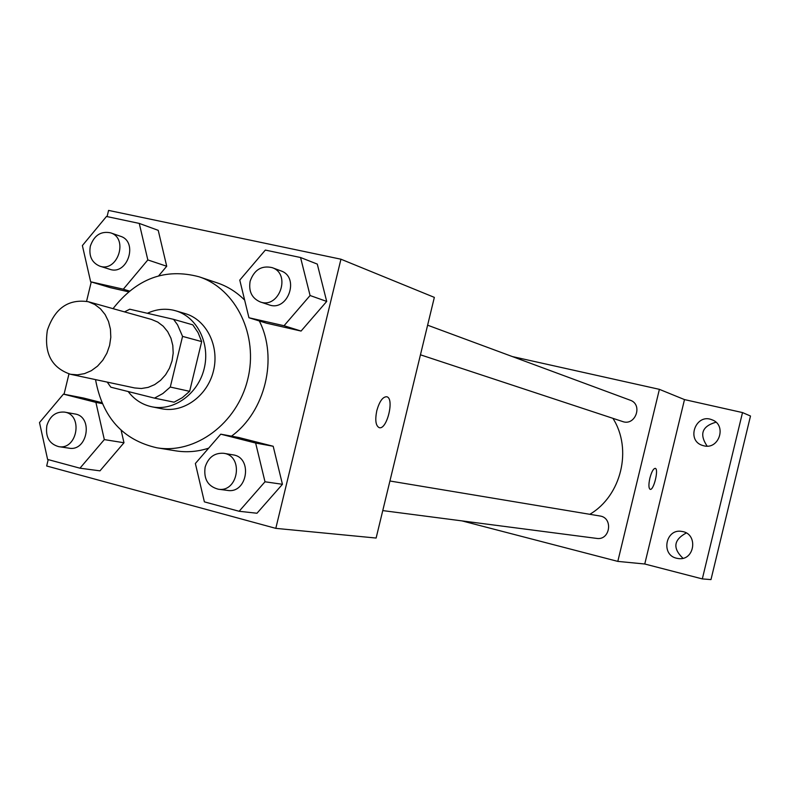 <?xml version="1.0" encoding="UTF-8"?>
<svg xmlns="http://www.w3.org/2000/svg" width="790" height="790" viewBox="0 0 790 790"><rect width="100%" height="100%" fill="white"/><g stroke="black" fill="none" stroke-linecap="round" stroke-linejoin="round"><path stroke-width="1.19" d="M47.361 330.289C54.796 308.258 68.434 298.738 88.283 301.721L94.77 304.476L100.488 308.831L105.149 314.598L108.516 321.5L110.442 329.193L110.807 337.31L109.603 345.447L106.887 353.219L102.789 360.23L97.516 366.155L91.324 370.688L84.52 373.631L77.44 374.845L70.409 374.262C51.567 367.765 43.885 353.1 47.361 330.289M88.283 301.721L151.522 319.446L157.733 322.073L163.224 326.211L167.697 331.672L170.946 338.199L172.803 345.477L173.188 353.15L172.062 360.832L169.485 368.17L165.584 374.786L160.558 380.355L154.652 384.631L148.145 387.386L141.37 388.512L134.646 387.949L70.409 374.262M107.233 382.103L110.847 387.199L154.494 398.13L162.868 393.529L170.285 387.051L182.559 336.382L177.553 324.848L173.573 319.348L129.738 309.206L124.534 311.882M154.494 398.13L174.077 402.189L182.322 397.676L189.63 391.327L201.677 341.596L198.073 332.62L192.8 324.848L173.573 319.348M128.158 391.534C134.419 399.691 142.368 404.786 151.996 406.82C173.899 411.393 198.102 393.914 204.146 368.742C210.486 343.64 197.174 316.918 175.656 310.786L173.415 310.203C164.597 308.278 155.926 309.305 147.384 313.284M175.656 310.786L185.127 313.581C206.496 319.674 219.719 346.158 213.438 371.033C207.444 395.968 183.428 413.279 161.674 408.746L151.996 406.82M201.677 341.596L182.559 336.382M189.63 391.327L170.285 387.051M113.029 308.663C136.66 278.445 165.337 267.82 199.05 276.786C236.121 288.814 258.745 335.543 247.695 379.467C237.079 423.499 195.328 454.369 156.924 447.802C122.904 440.079 102.443 417.347 95.541 379.615M199.05 276.786L217.25 282.879C227.55 286.365 236.684 292.103 244.643 300.101M259.308 320.957C278.248 358.038 265.282 411.728 231.49 436.159M208.639 448.177C197.707 451.692 186.786 452.591 175.864 450.863L156.924 447.802M248.949 317.748L266.487 323.189L301.069 331.059L326.704 301.425L317.284 264.087L300.556 257.52L265.341 250.075L239.775 280.104L248.949 317.748L284.044 325.727L310.085 295.519L300.556 257.52M239.133 511.278L256.977 513.243L282.445 484.3L273.192 446.261L238.807 437.512L220.766 434.174L195.367 463.503L204.383 501.867L239.133 511.278L264.996 481.781L255.644 443.052L220.766 434.174M48.21 459.602L46.669 465.991L275.799 528.362L340.944 259.209L108.576 210.407L107.075 216.598M91.245 281.951L86.564 301.296M68.967 373.917L64.049 394.24M147.829 259.93L166.72 266.25L158.681 275.819L166.72 266.25L158.227 230.344L139.257 223.412L106.472 216.47L82.377 245.572L90.653 281.773L123.319 289.199L147.829 259.93L139.257 223.412M110.324 287.649L128.572 291.806L110.324 287.649L90.653 281.773M79.958 468.194L99.975 470.85L123.981 442.756L121.137 430.283L123.981 442.756L104.32 439.596L95.906 402.387L63.437 394.121L39.5 422.571L47.607 459.444L79.958 468.194L104.32 439.596M83.592 398.041L101.871 402.683L83.592 398.041L63.437 394.121M275.799 528.362L376.119 538.049L434.342 297.376L340.944 259.209M376.8 410.682C379.447 401.389 382.745 396.748 386.685 396.748C394.753 397.982 386.972 430.244 379.23 427.657C375.714 425.84 374.904 420.181 376.8 410.682M386.685 396.748L386.675 396.738C394.743 397.982 386.962 430.244 379.21 427.647L379.23 427.657M612.912 418.335C632.622 449.115 621.394 495.824 589.824 514.3M427.617 325.194L630.153 400.184C643.238 404.421 635.446 426.383 622.579 421.524L420.448 354.809M389.924 481.001L599.867 515.979C613.504 517.667 610.186 540.735 596.628 538.395L382.765 510.597M461.982 520.896L617.81 561.394L659.393 389.342L512.384 356.576M617.81 561.394L644.759 564.001L702.32 578.912L710.98 579.593L750.5 416.024L742.511 412.578L684.495 399.592L659.393 389.342M644.759 564.001L684.495 399.592M649.874 478.148C651.582 471.818 653.37 468.559 655.246 468.351C659.008 468.756 653.705 490.709 650.18 489.346C648.61 488.299 648.501 484.566 649.874 478.148M655.236 468.351L655.246 468.351C658.998 468.756 653.705 490.689 650.17 489.336L650.18 489.346M703.732 445.777L702.537 445.442C685.681 440.455 695.881 412.834 712.017 419.806C727.165 424.951 719.137 450.103 703.732 445.777M676.556 558.234C660.46 554.807 665.792 528.135 681.908 531.453C698.528 533.457 694.904 561.117 678.343 558.56L676.556 558.234M702.32 578.912L742.511 412.578M686.263 532.993C673.623 539.817 672.517 548.24 682.945 558.254M715.957 422.225C702.073 426.225 699.13 434.184 707.119 446.113M64.523 412.103L74.803 413.95C93.566 416.419 87.581 451.821 69.007 448.167L58.667 446.636C49.207 443.891 45.277 436.85 46.877 425.524C49.977 415.945 55.863 411.472 64.523 412.103C83.414 414.582 77.361 450.31 58.667 446.636M102.266 403.611L95.906 402.387M99.975 470.85L123.981 442.756M223.728 453.302L232.922 454.843C253.027 457.252 247.487 493.928 227.52 490.412L218.277 489.207C207.908 486.413 203.524 479.046 205.133 467.117C208.323 457.301 214.515 452.69 223.728 453.302C243.982 455.741 238.383 492.753 218.277 489.207M256.977 513.243L282.445 484.3L264.996 481.781M282.445 484.3L273.192 446.261L255.644 443.052M273.192 446.261L238.807 437.512M110.58 232.833L120.455 236.269C138.596 241.651 127.486 275.789 109.721 269.272L99.757 266.131C91.838 262.715 88.697 256.069 90.317 246.213C94.119 235.341 100.873 230.887 110.58 232.833C128.849 238.254 117.631 272.698 99.757 266.131M166.72 266.25L158.227 230.344M129.481 291.056L123.319 289.199M272.086 267.613L280.835 270.851C300.131 277.023 287.985 312.06 269.064 304.851L260.206 301.928C251.842 298.225 248.485 291.332 250.134 281.23C254.212 269.805 261.529 265.272 272.086 267.613C291.52 273.834 279.265 309.196 260.206 301.928M266.487 323.189L301.069 331.059L326.704 301.425L310.085 295.519M326.704 301.425L317.284 264.087M301.069 331.059L284.044 325.727"/></g></svg>
